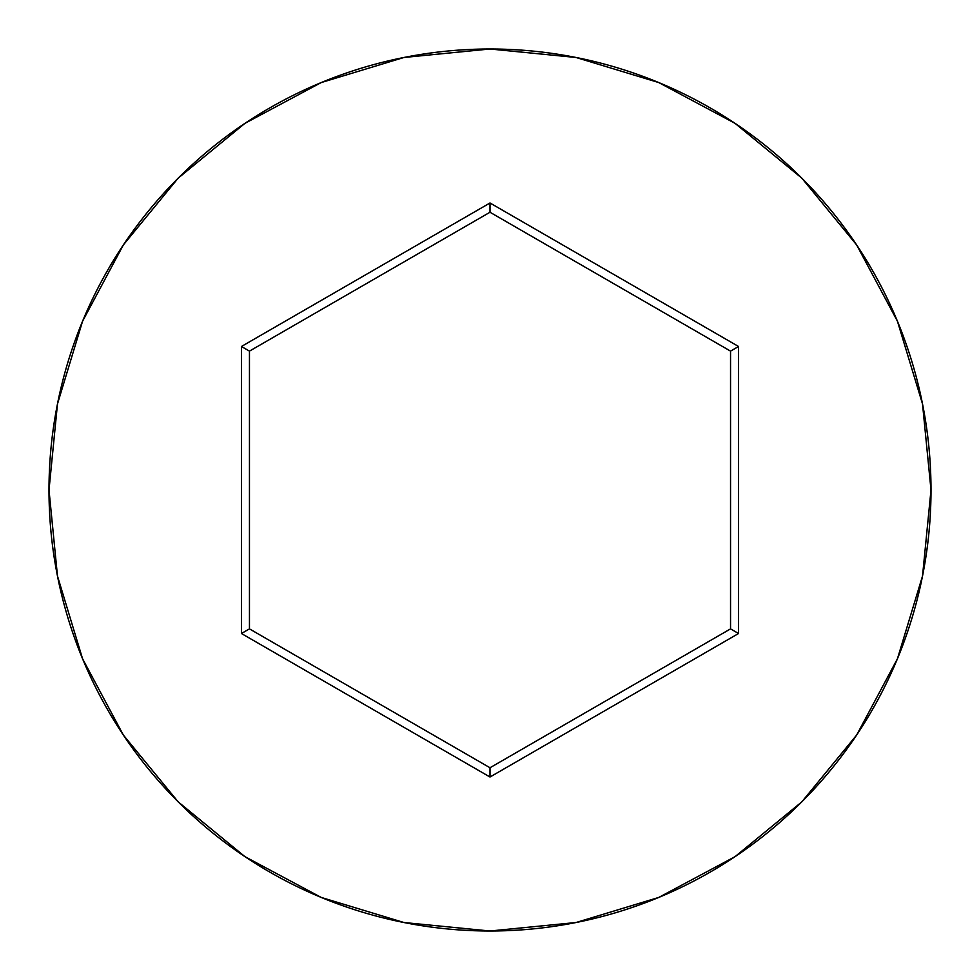 <?xml version="1.0" encoding="UTF-8"?>
<svg xmlns="http://www.w3.org/2000/svg" width="980" height="980" viewBox="0 0 980 980"><rect width="100%" height="100%" fill="white"/><g stroke="black" fill="none" stroke-linecap="round" stroke-linejoin="round"><path stroke-width="1.47" d="M49 490A441 441 0 0 1 490 49A441 441 0 0 1 931 490A441 441 0 0 0 490 49A441 441 0 0 0 49 490L57.477 576.032L82.565 658.768L123.321 735.012L178.164 801.836L244.988 856.679L321.232 897.435L403.968 922.523L490 931L576.032 922.523L658.768 897.435L735.012 856.679L801.836 801.836L856.679 735.012L897.435 658.768L922.523 576.032L931 490L922.523 403.968L897.435 321.232L856.679 244.988L801.836 178.164L735.012 123.321L658.768 82.565L576.032 57.477L490 49L403.968 57.477L321.232 82.565L244.988 123.321L178.164 178.164L123.321 244.988L82.565 321.232L57.477 403.968L49 490A441 441 0 0 0 490 931A441 441 0 0 0 931 490A441 441 0 0 1 490 931A441 441 0 0 1 49 490M241.435 633.509L241.435 346.491L490 202.982L738.565 346.491L738.565 633.509L490 777.018L241.435 633.509L490 777.018L738.565 633.509L730.541 628.878L490 767.757L249.459 628.878L249.459 351.122L490 212.244L730.541 351.122L730.541 628.878L490 767.757L490 777.018L490 767.757L249.459 628.878L241.435 633.509L249.459 628.878L249.459 351.122L241.435 346.491L241.435 633.509M730.541 628.878L738.565 633.509L738.565 346.491L730.541 351.122L730.541 628.878M730.541 351.122L738.565 346.491L490 202.982L490 212.244L730.541 351.122M490 212.244L490 202.982L241.435 346.491L249.459 351.122L490 212.244"/></g></svg>
